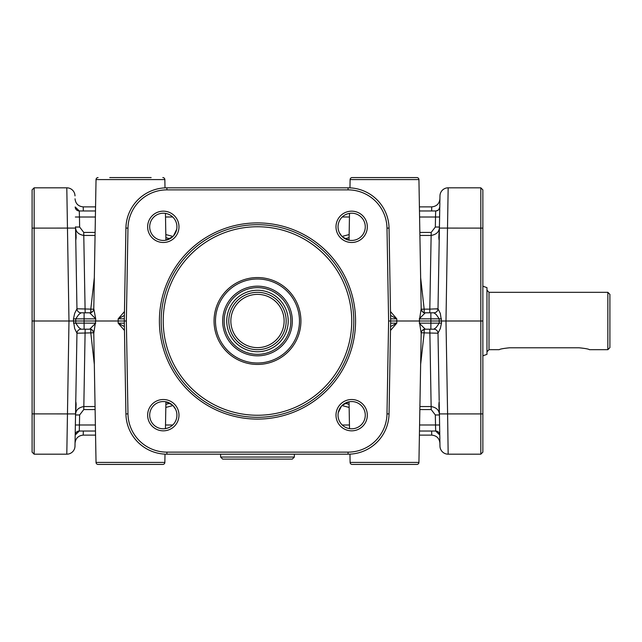 <?xml version="1.0" encoding="UTF-8"?>
<svg xmlns="http://www.w3.org/2000/svg" width="642" height="642" viewBox="0 0 642 642"><rect width="100%" height="100%" fill="white"/><g stroke="black" fill="none" stroke-linecap="round" stroke-linejoin="round"><path stroke-width="0.96" d="M257.482 459.102L292.319 459.102L294.365 457.048L220.599 457.048L222.654 459.102L257.482 459.102M75.764 401.772L76.96 333.222L75.764 401.772C76.237 402.767 76.173 406.418 75.579 412.71L75.186 435.051A4.101 4.101 0 0 1 79.287 431.031A4.101 4.101 0 0 0 78.204 431.175A4.101 4.101 0 0 1 79.287 431.031L95.489 431.031M419.475 431.031L435.685 431.031A4.101 4.101 0 0 1 436.761 431.175A4.101 4.101 0 0 0 435.685 431.031A4.101 4.101 0 0 1 439.778 435.051L439.922 443.181L439.778 435.051A4.101 4.101 0 0 0 439.77 434.794A4.101 4.101 0 0 1 439.778 435.051A4.101 4.101 0 0 0 438.558 432.202A4.101 4.101 0 0 1 439.08 432.828A4.101 4.101 0 0 0 437.724 431.568A4.101 4.101 0 0 1 438.558 432.202M93.796 333.222L95.674 321L118.16 321L118.184 323.159L124.468 330.461M165.002 454.135L164.858 462.409L96.035 462.409A2.046 2.046 0 0 0 98.082 464.423L109.75 464.423M151.151 464.423L162.811 464.423A2.046 2.046 0 0 0 164.858 462.409A2.046 2.046 0 0 1 162.811 464.423L98.082 464.423M32.1 189.871L34.146 187.817L32.1 189.871L32.1 452.128L34.146 454.183L66.8 454.183A8.194 8.194 0 0 0 74.994 446.126L76.96 333.222L90.795 332.869L94.326 364.359L90.795 332.869A4.101 0.425 177.5 0 1 93.764 332.877M76.96 333.222L76.96 333.222A4.101 4.101 90 0 1 81.061 329.194L84.118 329.194L81.061 329.194A4.101 4.101 0 0 0 78.188 330.373A4.101 4.101 0 0 1 81.061 329.194A4.101 4.101 0 0 0 78.188 330.373A4.101 4.101 0 0 1 81.061 329.194L78.701 327.436L75.74 323.159L75.74 318.841L78.709 314.564L81.061 312.806A4.101 4.101 0 0 1 78.188 311.627A4.101 4.101 0 0 0 81.061 312.806A4.101 4.101 0 0 1 78.188 311.627A4.101 4.101 0 0 0 81.061 312.806L84.118 312.806L84.086 321L73.509 321L74.649 328.519L76.96 333.222L75.788 400.552M75.772 240.445L76.96 308.778L74.649 313.465M93.764 309.123A4.101 0.425 2.5 0 1 90.795 309.131L94.326 277.641L90.795 309.131L76.96 308.778L75.531 226.827M109.75 177.577L151.151 177.577M165.002 187.865L164.858 179.591L96.035 179.591A2.046 2.046 0 0 1 98.082 177.577A2.046 2.046 0 0 0 96.035 179.591L93.78 308.842C93.997 310.648 92.633 311.964 89.703 312.806A4.101 4.093 -90 0 0 93.788 308.995M84.118 312.806L89.703 312.806L95.706 318.841L95.674 321L84.086 321L84.118 329.194L89.703 329.194L90.691 328.463M419.579 217.012L435.509 217.012L435.685 210.969L419.475 210.969M76.414 432.202A4.101 4.101 0 0 0 75.884 432.828A4.101 4.101 0 0 1 77.241 431.568A4.101 4.101 0 0 0 75.884 432.828A4.101 4.101 0 0 1 76.414 432.202A4.101 4.101 0 0 0 75.186 435.051A4.101 4.101 0 0 1 75.202 434.794A4.101 4.101 0 0 0 75.186 435.051L79.287 431.023L79.632 414.965L83.773 409.564L95.112 409.564M75.579 412.694L76.013 407.598M76.149 404.974L76.093 403.93M76.093 238.07L76.149 237.026M76.125 235.871L76.013 234.402M34.146 454.183L34.146 187.817L66.8 187.817A8.194 8.194 0 0 1 72.546 190.168A8.194 8.194 0 0 0 66.8 187.817L68.983 321L73.509 321L73.477 318.873L95.706 318.841L93.796 308.778M32.1 321L68.983 321L66.8 454.183A8.194 8.194 0 0 0 74.994 446.126A8.194 8.194 0 0 1 72.546 451.832A8.194 8.194 0 0 0 74.994 446.126M75.579 229.29C76.165 234.763 76.229 238.407 75.764 240.228M75.531 415.173L75.772 401.555M95.064 406.563L83.773 406.563C78.34 407.542 75.596 410.342 75.539 414.965L79.632 414.965M73.477 323.127L95.706 323.159L89.703 329.194L85.153 329.194L83.773 409.564M74.641 313.481L73.477 318.873M95.112 232.436L83.773 232.436L79.632 227.035L75.539 227.035C75.596 231.658 78.34 234.458 83.773 235.437L85.153 312.806L90.795 312.806M165.917 240.196L165.451 213.377M93.788 333.005A4.101 4.093 -90 0 0 89.703 329.194C91.316 328.696 92.681 330.012 93.78 333.158L96.035 462.409M165.917 401.804L165.451 428.623M126.354 321L127.975 228.119A38.929 38.929 0 0 1 166.896 189.871L348.068 189.871A38.929 38.929 0 0 1 386.99 228.119L388.611 321L386.99 413.881A38.929 38.929 0 0 1 348.068 452.128L166.896 452.128A38.929 38.929 0 0 1 127.975 413.881L126.354 321L118.16 321L124.299 321L125.92 413.913A40.976 40.976 0 0 0 166.896 454.183L348.068 454.183A40.976 40.976 0 0 0 389.044 413.913L390.665 321L419.29 321L421.168 333.222M162.811 177.577A2.046 2.046 0 0 1 164.858 179.591M124.468 311.539L118.184 318.841L118.16 321L124.299 321L125.92 228.087A40.976 40.976 0 0 1 166.896 187.817L348.068 187.817L348.068 189.871M95.562 435.124L83.235 435.124L83.316 431.031M421.176 333.005A4.101 4.093 90 0 1 425.261 329.194C422.332 330.036 420.967 331.352 421.184 333.158L418.929 462.409L350.107 462.409A2.046 2.046 0 0 0 352.153 464.423L363.821 464.423M405.214 464.423L416.883 464.423A2.046 2.046 0 0 0 418.929 462.409A2.046 2.046 0 0 1 416.883 464.423L352.153 464.423M421.2 332.877A4.101 0.425 -177.5 0 1 424.169 332.869L420.638 364.359L424.169 332.869L438.004 333.222L439.176 400.552M425.269 329.194L433.904 329.194A4.101 4.101 0 0 1 436.777 330.373A4.101 4.101 0 0 0 433.904 329.194A4.101 4.101 0 0 1 436.777 330.373A4.101 4.101 0 0 0 433.904 329.194L436.263 327.436L439.224 323.159L419.258 323.159L425.261 329.194M439.192 401.555L439.674 428.792M482.864 413.881L482.864 321L480.818 321L480.818 413.913L482.864 413.881L482.864 452.128L480.818 454.183L448.164 454.183L447.602 413.913L439.409 413.913L439.971 446.126A8.194 8.194 0 0 0 448.164 454.183A8.194 8.194 0 0 1 439.971 446.126A8.194 8.194 0 0 0 442.426 451.832A8.194 8.194 0 0 1 439.971 446.126M438.839 406.129L438.951 407.598M439.393 412.71C438.807 407.237 438.743 403.593 439.2 401.772M419.852 409.564L431.191 409.564L435.332 414.965L439.433 414.965C439.369 410.342 436.624 407.542 431.191 406.563L419.908 406.563M436.777 330.373A4.101 4.101 0 0 0 433.904 329.194A4.101 4.101 90 0 1 438.004 333.222L440.316 328.535M482.864 321L482.864 189.871L480.818 187.817L480.818 321L441.455 321L440.324 313.481L438.004 308.778L429.811 309.131L429.811 312.806L425.261 312.806A4.101 4.093 90 0 1 421.176 308.995M480.818 187.817L448.164 187.817L445.981 321L447.602 413.913L480.818 413.913L480.818 454.183L482.864 452.128M439.778 206.949A4.101 4.101 0 0 1 435.685 210.969A4.101 4.101 0 0 0 439.778 206.949L439.192 240.445M482.864 355.828L486.965 354.344L486.965 287.656L482.864 286.172M486.965 351.832L489.011 349.681L489.011 292.319L486.965 290.168M509.499 347.795C503.28 348.437 499.861 349.071 499.259 349.681C499.861 349.071 503.28 348.437 509.499 347.795L579.164 347.795C585.392 348.437 588.802 349.071 589.412 349.681L607.854 349.681L607.854 292.319L609.9 294.365L609.9 347.635L607.854 349.681M439.393 229.322L438.951 234.402M438.823 237.026L438.879 238.07M439.2 240.228C438.727 239.233 438.791 235.582 439.393 229.29M440.412 323.135L439.224 323.159L439.192 321L441.455 321L441.487 323.127L440.412 323.135M440.324 328.519L441.487 323.127M441.487 318.873L439.224 318.841L439.192 321L430.878 321L430.854 312.806L433.904 312.806L436.263 314.564L439.224 318.841L419.258 318.841L425.261 312.806C423.648 313.304 422.292 311.988 421.184 308.842L418.929 179.591A2.046 2.046 0 0 0 416.883 177.577L405.214 177.577M431.191 409.564L429.811 329.194L424.169 329.194M439.971 195.874A8.194 8.194 0 0 1 442.426 190.168A8.194 8.194 0 0 0 439.971 195.874A8.194 8.194 0 0 1 448.164 187.817A8.194 8.194 0 0 0 439.971 195.874L438.004 308.778A4.101 4.101 -90 0 1 433.904 312.806A4.101 4.101 0 0 0 436.777 311.627A4.101 4.101 0 0 1 433.904 312.806A4.101 4.101 0 0 0 436.777 311.627A4.101 4.101 0 0 1 433.904 312.806L425.269 312.806M439.601 217.012L435.509 217.012L435.332 227.035L431.191 232.436L429.811 309.131L424.169 309.131L420.638 277.641L424.169 309.131A4.101 0.425 -2.5 0 1 421.2 309.123M363.821 177.577L352.153 177.577A2.046 2.046 0 0 0 350.107 179.591L349.962 187.865M349.513 213.377L349.047 240.196M350.107 462.409L349.962 454.135M349.513 428.623L349.047 401.804M390.497 330.461L396.78 323.159L396.812 321L396.78 318.841L390.497 311.539M436.295 309.019L437.956 308.826M438.004 308.778L439.176 241.448M435.332 227.035L439.433 227.035C439.353 231.674 436.6 234.474 431.191 235.437L419.908 235.437M421.168 308.778L419.29 321L430.878 321L430.854 329.194M416.883 177.577L352.153 177.577A2.046 2.046 0 0 0 350.107 179.591L418.929 179.591M388.611 321L396.812 321L390.665 321L389.044 228.087A40.976 40.976 0 0 0 348.068 187.817M431.649 431.031L431.729 435.124L419.403 435.124M349.096 404.388L345.139 403.216M342.017 405.551L349.144 407.437M435.332 414.965L435.509 424.988L439.601 424.988M419.579 424.988L435.509 424.988L435.685 431.031L439.778 435.051M176.702 412.71L176.542 411.947M175.635 409.379L173.26 405.872M172.265 404.917L165.748 401.772M149.69 415.173A13.618 13.618 0 0 1 163.309 401.555A13.618 13.618 0 0 1 176.927 415.173A13.618 13.618 0 0 1 163.309 428.792A13.618 13.618 0 0 1 149.69 415.173M349.216 401.772L342.371 405.206M341.408 406.201L338.262 412.71M338.037 415.173A13.618 13.618 0 0 1 351.655 401.555A13.618 13.618 0 0 1 365.274 415.173A13.618 13.618 0 0 1 351.655 428.792A13.618 13.618 0 0 1 338.037 415.173M178.982 415.173A15.665 15.665 0 0 0 163.309 399.509A15.665 15.665 0 0 0 147.644 415.173A15.665 15.665 0 0 0 163.309 430.838A15.665 15.665 0 0 0 178.982 415.173M367.32 415.173A15.665 15.665 0 0 0 351.655 399.509A15.665 15.665 0 0 0 335.991 415.173A15.665 15.665 0 0 0 351.655 430.838A15.665 15.665 0 0 0 367.32 415.173M147.644 226.827A15.665 15.665 0 0 0 163.309 242.491A15.665 15.665 0 0 0 178.982 226.827A15.665 15.665 0 0 0 163.309 211.162A15.665 15.665 0 0 0 147.644 226.827M335.991 226.827A15.665 15.665 0 0 0 351.655 242.491A15.665 15.665 0 0 0 367.32 226.827A15.665 15.665 0 0 0 351.655 211.162A15.665 15.665 0 0 0 335.991 226.827M159.393 321A98.09 98.09 0 0 0 257.482 419.09A98.09 98.09 0 0 0 355.572 321A98.09 98.09 0 0 0 257.482 222.91A98.09 98.09 0 0 0 159.393 321M149.69 226.827A13.618 13.618 0 0 1 163.309 213.208A13.618 13.618 0 0 1 176.927 226.827A13.618 13.618 0 0 1 163.309 240.445A13.618 13.618 0 0 1 149.69 226.827M338.037 226.827A13.618 13.618 0 0 1 351.655 213.208A13.618 13.618 0 0 1 365.274 226.827A13.618 13.618 0 0 1 351.655 240.445A13.618 13.618 0 0 1 338.037 226.827M161.182 321A96.3 96.3 0 0 1 257.482 224.7A96.3 96.3 0 0 1 353.782 321A96.3 96.3 0 0 1 257.482 417.3A96.3 96.3 0 0 1 161.182 321M214.051 321A43.439 43.439 0 0 1 257.482 277.561A43.439 43.439 0 0 1 300.921 321A43.439 43.439 0 0 1 257.482 364.439A43.439 43.439 0 0 1 214.051 321M299.485 321A42.003 42.003 0 0 1 257.482 363.003A42.003 42.003 0 0 1 215.479 321A42.003 42.003 0 0 1 257.482 278.997A42.003 42.003 0 0 1 299.485 321M292.319 321A34.828 34.828 0 0 0 257.482 286.172A34.828 34.828 0 0 0 222.654 321A34.828 34.828 0 0 0 257.482 355.828A34.828 34.828 0 0 0 292.319 321M290.826 321A33.344 33.344 0 0 0 257.482 287.656A33.344 33.344 0 0 0 224.146 321A33.344 33.344 0 0 0 257.482 354.344A33.344 33.344 0 0 0 290.826 321M247.242 347.795L248.029 348.084L247.242 347.795M266.944 348.084L267.73 347.795L266.944 348.084M228.801 321A28.681 28.681 0 0 0 257.482 349.681A28.681 28.681 0 0 0 286.172 321A28.681 28.681 0 0 0 257.482 292.319A28.681 28.681 0 0 0 228.801 321M284.117 321A26.635 26.635 0 0 0 257.482 294.365A26.635 26.635 0 0 0 230.847 321A26.635 26.635 0 0 0 257.482 347.635A26.635 26.635 0 0 0 284.117 321M338.262 229.29L338.422 230.053M339.329 232.621L341.704 236.128M342.7 237.083L349.216 240.228M165.748 240.228L172.594 236.794M173.557 235.799L176.702 229.29M75.363 424.988L95.385 424.988M169.825 403.216L165.877 404.388M165.821 407.437L172.955 405.551M172.714 425.028L165.516 425.004M124.396 326.569L118.184 323.159L124.339 323.183M124.339 318.817L118.184 318.841L124.396 315.431M165.877 237.612L169.825 238.784M172.955 236.449L165.821 234.563M79.632 227.035L79.456 217.012L75.363 217.012M76.414 209.798A4.101 4.101 0 0 1 75.186 206.949A4.101 4.101 0 0 0 75.202 207.206A4.101 4.101 0 0 1 75.186 206.949L79.287 210.977A4.101 4.101 0 0 1 78.204 210.825A4.101 4.101 0 0 0 79.287 210.969A4.101 4.101 0 0 1 75.884 209.172A4.101 4.101 0 0 0 77.241 210.432A4.101 4.101 0 0 1 76.414 209.798M95.385 217.012L79.456 217.012L79.287 210.969L95.489 210.969M81.061 312.806A4.101 4.101 -90 0 1 76.96 308.778L75.788 241.448M83.316 210.969L83.235 206.876C78.332 206.403 75.604 203.723 75.042 198.819M390.569 315.431L396.78 318.841L390.625 318.817M390.625 323.183L396.78 323.159L390.569 326.569M345.139 238.784L349.096 237.612M349.144 234.563L342.017 236.449M342.25 216.972L349.449 216.996M419.403 206.876L431.729 206.876L431.649 210.969M349.449 425.004L342.25 425.028M165.516 216.996L172.714 216.972M74.994 195.874A8.194 8.194 0 0 0 72.546 190.168A8.194 8.194 0 0 1 74.994 195.874A8.194 8.194 0 0 0 72.546 190.168A8.194 8.194 0 0 1 74.994 195.874M89.896 323.183L95.706 323.159M32.1 228.119L75.555 228.087M32.1 413.881L75.555 413.913M90.795 312.654L90.795 309.131M90.795 332.869L90.795 329.346M439.409 228.087L482.864 228.119M424.169 329.346L424.169 332.869M424.169 309.131L424.169 312.654M425.068 318.817L419.258 318.841M389.044 228.087L386.99 228.119M166.896 189.871L166.896 187.817M348.068 454.183L348.068 452.128M127.975 413.881L125.92 413.913M163.228 321A94.254 94.254 0 0 1 257.482 226.746A94.254 94.254 0 0 1 351.736 321A94.254 94.254 0 0 1 257.482 415.254A94.254 94.254 0 0 1 163.228 321M226.746 321A30.736 30.736 0 0 0 257.482 351.736A30.736 30.736 0 0 0 288.218 321A30.736 30.736 0 0 0 257.482 290.264A30.736 30.736 0 0 0 226.746 321M166.896 452.128L166.896 454.183M389.044 413.913L386.99 413.881M127.975 228.119L125.92 228.087M83.773 232.436L83.773 235.437L95.064 235.437M431.191 232.436L419.852 232.436M423.744 323.183L425.469 323.175M90.45 318.817L89.503 318.825M442.426 190.168A8.194 8.194 0 0 1 448.164 187.817A8.194 8.194 0 0 0 442.426 190.168M294.365 454.183L294.365 457.048M220.599 454.183L220.599 457.048M83.235 435.124C78.332 435.597 75.604 438.277 75.042 443.181M489.011 349.681L499.259 349.681M489.011 292.319L607.854 292.319M431.729 435.124C436.632 435.597 439.369 438.277 439.922 443.181M95.562 206.876L83.235 206.876M436.103 210.953L438.261 210.062M438.807 209.525L439.778 207.005M431.729 206.876C436.632 206.403 439.369 203.723 439.922 198.819"/></g></svg>
